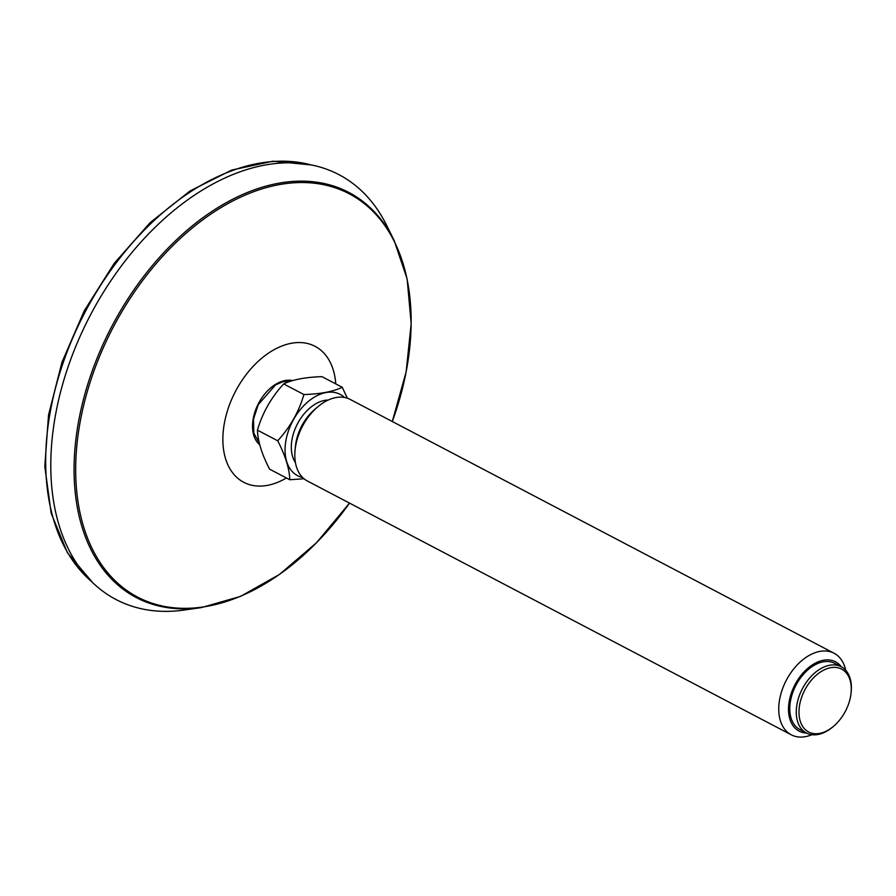 <?xml version="1.0" encoding="UTF-8"?>
<svg xmlns="http://www.w3.org/2000/svg" width="896" height="896" viewBox="0 0 896 896"><rect width="100%" height="100%" fill="white"/><g stroke="black" fill="none" stroke-linecap="round" stroke-linejoin="round"><path stroke-width="1.34" d="M394.106 240.363L386.422 224.93A239.893 154.84 117.7 0 0 206.091 187.858A239.893 154.84 117.7 0 0 54.656 419.832A239.893 154.84 117.7 0 0 184.43 610.019L201.499 607.566L240.598 596.355L279.642 574.325L316.579 542.662L349.507 503.093A227.718 146.989 -62.3 0 1 156.072 604.442A227.718 146.989 -62.3 0 1 79.352 426.53A227.718 146.989 -62.3 0 1 278.286 184.811A227.718 146.989 -62.3 0 1 407.478 364.347A227.718 146.989 -62.3 0 1 392.291 421.512L406.134 371.93L411.174 323.546L407.12 278.902L394.106 240.363A228.749 147.65 117.7 0 0 222.163 205.027A228.749 147.65 117.7 0 0 77.75 426.216A228.749 147.65 117.7 0 0 201.499 607.566M851.099 692.742L851.2 691.645A37.419 24.158 117.7 0 0 850.046 678.149A37.419 24.158 117.7 0 0 841.21 666.736A37.419 24.158 117.7 0 0 808.237 679.728A37.419 24.158 117.7 0 0 797.619 721.605A37.419 24.158 117.7 0 0 806.445 733.018A37.419 24.158 117.7 0 0 832.608 727.082L833.459 726.365A35.504 22.915 117.7 0 0 851.099 692.742A35.504 22.915 117.7 0 0 822.573 670.723A35.504 22.915 117.7 0 0 800.262 721.179A35.504 22.915 117.7 0 0 833.459 726.365M845.701 670.253A46.054 29.725 117.7 0 0 844.928 667.274A46.054 29.725 117.7 0 0 834.064 653.24A46.054 29.725 117.7 0 0 793.475 669.234A46.054 29.725 117.7 0 0 780.405 720.765A46.054 29.725 117.7 0 0 791.269 734.81A46.054 29.725 117.7 0 0 811.888 734.72M841.299 666.781A39.155 25.267 117.7 0 0 804.742 671.182A39.155 25.267 117.7 0 0 789.914 719.208A39.155 25.267 117.7 0 0 806.534 733.062M791.269 734.81L307.339 480.973A46.054 29.725 -62.3 0 1 295.053 450.33L295.434 446.354A39.155 25.267 -62.3 0 1 314.877 409.282L317.923 406.706A46.054 29.725 -62.3 0 1 350.134 399.403L834.064 653.24M295.053 450.33A46.054 29.725 -62.3 0 1 317.923 406.706M257.443 430.147C262.494 412.866 271.23 397.454 283.651 383.925L303.912 394.554C298.861 411.835 290.125 427.246 277.704 440.776L257.443 430.147C257.813 441.19 261.845 454.182 269.55 469.123L289.811 479.752L303.99 478.744M277.704 440.776C285.387 455.65 289.419 468.642 289.811 479.752M283.651 383.925C292.734 379.59 305.502 377.171 321.966 376.656L342.238 387.285C333.155 391.619 320.376 394.038 303.912 394.554M342.238 387.285L347.357 398.216M302.568 477.456A45.886 29.624 -62.3 0 1 292.634 421.254A45.886 29.624 -62.3 0 1 344.523 397.477M295.445 462.65A37.419 24.158 -62.3 0 1 297.483 423.797A37.419 24.158 -62.3 0 1 328.294 400.03M806.445 733.018L799.96 729.613A37.419 24.158 -62.3 0 1 795.95 685.25A37.419 24.158 -62.3 0 1 834.725 663.331L841.21 666.736M92.086 582.042A238 153.619 -62.3 0 1 49.515 416.158A238 153.619 -62.3 0 1 310.912 164.864M335.765 383.891A76.765 49.549 117.7 0 0 283.013 345.587A76.765 49.549 117.7 0 0 224.101 424.794A76.765 49.549 117.7 0 0 286.418 477.971M292.589 380.598A36.501 23.565 117.7 0 0 253.109 419.294A36.501 23.565 117.7 0 0 259.75 444.83M92.501 582.445L67.323 552.619L51.162 513.195L44.8 466.446L48.53 415.027L61.947 362.309L84.258 310.789L114.218 263.346L150.147 222.634L190.053 190.938L231.762 170.05L273 161.19L311.472 164.965M259.28 442.96L253.803 433.16L253.523 419.037L258.283 404.589L275.554 384.899L283.114 381.662L290.461 381.259"/></g></svg>
